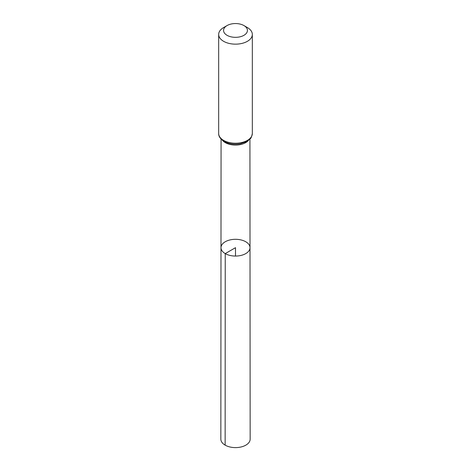 <?xml version="1.0" encoding="UTF-8"?>
<svg xmlns="http://www.w3.org/2000/svg" width="471" height="471" viewBox="0 0 471 471"><rect width="100%" height="100%" fill="white"/><g stroke="black" fill="none" stroke-linecap="round" stroke-linejoin="round"><path stroke-width="0.71" d="M225.238 253.604A14.513 8.378 180 0 1 220.987 247.675A14.513 8.378 180 0 1 235.5 239.303A14.513 8.378 180 0 1 250.013 247.675A14.513 8.378 180 0 1 241.058 255.417A14.513 8.378 180 0 1 225.238 253.604A14.513 8.378 180 0 1 220.987 247.675L220.846 439.149A14.654 8.46 180 0 0 225.138 445.136A14.654 8.46 180 0 0 241.111 446.967A14.654 8.46 180 0 0 250.154 439.149L250.013 247.675A14.513 8.378 180 0 1 241.058 255.417A14.513 8.378 180 0 1 225.238 253.604M227.057 35.313A11.934 6.888 180 0 1 227.057 25.569A11.934 6.888 180 0 1 243.943 25.569A11.934 6.888 180 0 1 243.937 35.313A11.934 6.888 180 0 1 227.057 35.313M243.943 25.569L247.399 27.565A16.832 9.714 180 0 1 252.332 34.436A16.832 9.714 180 0 1 241.941 43.414A16.832 9.714 180 0 1 223.601 41.307A16.832 9.714 180 0 1 218.668 34.436A16.832 9.714 180 0 1 223.601 27.565L227.057 25.569M235.5 256.059L235.5 247.681L225.238 253.604L225.138 445.136M248.494 140.376A14.424 8.331 180 0 1 225.303 142.642A14.424 8.331 180 0 1 222.506 140.376M223.601 140.376A16.832 9.714 180 0 1 218.668 133.505C218.55 136.366 220.346 138.998 224.066 141.406C228.859 143.973 234.317 144.744 240.428 143.72L246.621 141.583L250.178 138.815C250.961 138.527 251.673 136.755 252.332 133.505A16.832 9.714 180 0 1 241.941 142.483A16.832 9.714 180 0 1 223.601 140.376M221.076 139.092L220.987 247.675M249.924 139.092L250.013 247.675M218.668 34.436L218.668 133.505M252.332 34.436L252.332 133.505"/></g></svg>
